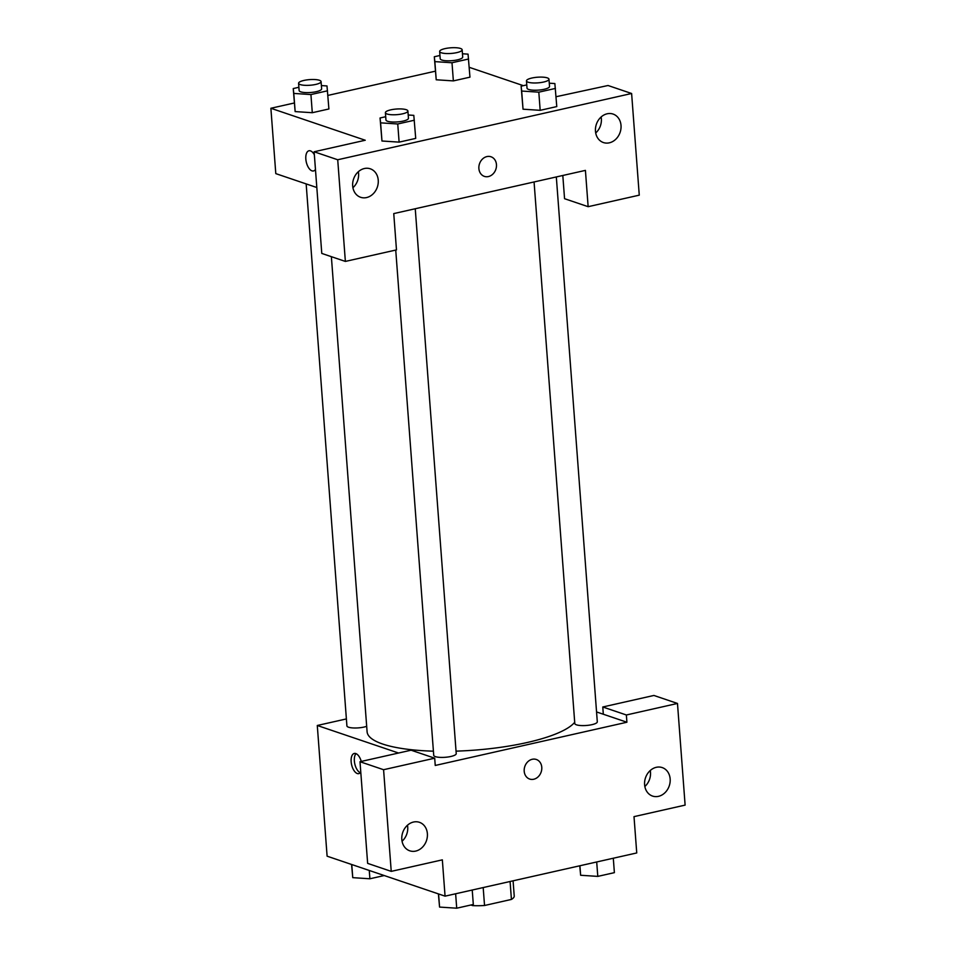 <?xml version="1.0" encoding="UTF-8"?>
<svg xmlns="http://www.w3.org/2000/svg" width="956" height="956" viewBox="0 0 956 956"><rect width="100%" height="100%" fill="white"/><g stroke="black" fill="none" stroke-linecap="round" stroke-linejoin="round"><path stroke-width="1.43" d="M510.086 881.504L511.424 899.429A29.122 7.301 -4.3 0 0 514.244 896.25L513.085 880.823M511.424 899.429L484.537 905.499A29.122 7.301 -4.3 0 1 472.718 905.619L470.902 904.997M483.186 887.562L484.537 905.499M472.634 904.615L472.718 905.619M596.556 711.945L603.32 714.24L602.77 706.986L653.892 695.454L677.481 703.449L685.117 805.107L634.007 816.639L636.744 852.943L445.066 896.154L327.107 856.182L317.284 725.485L346.383 718.924M644.846 786.501A15.045 12.548 108.7 0 0 650.498 772.281A15.045 12.548 108.7 0 0 650.259 770.5M644.607 784.709A15.045 12.548 108.7 0 0 652.554 796.073A15.045 12.548 108.7 0 0 669.26 785.856A15.045 12.548 108.7 0 0 662.209 767.584A15.045 12.548 108.7 0 0 644.607 784.709M602.77 706.986L626.371 714.98L677.481 703.449M603.32 714.24L626.909 722.234L626.371 714.98M360.77 772.125A10.337 5.091 77.3 0 1 358.823 773.643A10.337 5.091 77.3 0 1 351.593 764.669A10.337 5.091 77.3 0 1 354.27 753.459A10.337 5.091 77.3 0 1 361.26 761.442M398.568 753.029L317.284 725.485M359.994 761.717L383.583 769.711L434.693 758.192L411.104 750.197L359.994 761.717L367.642 863.376L391.231 871.37L442.341 859.85L445.066 896.154M356.002 753.651A10.337 5.091 -102.7 0 0 354.807 763.952A10.337 5.091 -102.7 0 0 360.316 772.735M402.058 841.244A15.045 12.548 108.7 0 0 407.722 827.024A15.045 12.548 108.7 0 0 407.483 825.231M401.819 839.452A15.045 12.548 108.7 0 0 409.777 850.816A15.045 12.548 108.7 0 0 426.484 840.599A15.045 12.548 108.7 0 0 419.433 822.315A15.045 12.548 108.7 0 0 401.819 839.452M391.231 871.37L383.583 769.711M434.693 758.192L435.243 765.457L626.909 722.234M532.241 759.279A10.337 8.628 -71.3 0 1 536.304 759.47A10.337 8.628 -71.3 0 1 541.156 772.03A10.337 8.628 -71.3 0 1 529.672 779.056A10.337 8.628 -71.3 0 1 524.27 768.851A10.337 8.628 -71.3 0 1 532.241 759.279M529.672 779.056A10.337 8.628 108.7 0 0 541.156 772.03A10.337 8.628 108.7 0 0 536.304 759.47M534.069 181.951L574.795 723.513A11.281 2.832 -4.3 0 0 576.456 724.827A11.281 2.832 -4.3 0 0 589.207 725.162A11.281 2.832 -4.3 0 0 597.297 721.816L556.32 176.932M395.736 250.066L433.725 755.324A11.281 2.832 -4.3 0 0 435.386 756.638A11.281 2.832 -4.3 0 0 448.137 756.973A11.281 2.832 -4.3 0 0 456.227 753.627L415.251 208.743M306.159 183.911L346.909 725.903A11.281 2.832 -4.3 0 0 348.57 727.217A11.281 2.832 -4.3 0 0 366.686 726.309M331.374 256.686L367.092 731.758A105.303 26.386 -4.3 0 0 382.651 744.031A105.303 26.386 -4.3 0 0 433.415 751.177M456.036 751.141A105.303 26.386 -4.3 0 0 574.699 722.282M393.752 213.594L585.419 170.383L588.143 206.687L639.265 195.155L631.617 93.497L337.719 159.76L345.367 261.418L396.477 249.898L393.752 213.594M316.818 187.519L275.794 173.622L270.883 108.267L294.317 102.985M478.884 168.555A10.337 8.628 -71.3 0 1 490.99 156.772A10.337 8.628 -71.3 0 1 495.841 169.343A10.337 8.628 -71.3 0 1 484.357 176.37A10.337 8.628 -71.3 0 1 478.884 168.555M595.469 131.187A15.045 12.548 -71.3 0 1 613.071 114.063A15.045 12.548 -71.3 0 1 620.121 132.334A15.045 12.548 -71.3 0 1 603.415 142.552A15.045 12.548 -71.3 0 1 595.469 131.187M352.68 185.93A15.045 12.548 -71.3 0 1 370.295 168.806A15.045 12.548 -71.3 0 1 377.345 187.077A15.045 12.548 -71.3 0 1 360.639 197.294A15.045 12.548 -71.3 0 1 352.68 185.93M484.345 176.37A10.337 8.628 108.7 0 0 495.841 169.343A10.337 8.628 108.7 0 0 490.99 156.772M595.707 132.98A15.045 12.548 108.7 0 0 601.36 118.771A15.045 12.548 108.7 0 0 601.121 116.979M352.919 187.723A15.045 12.548 108.7 0 0 358.345 171.71M345.367 261.418L321.778 253.424L314.13 151.765L365.24 140.245L270.883 108.267M314.13 151.765L337.719 159.76M631.617 93.497L608.028 85.502L556.045 96.735M562.809 175.474L564.554 198.693L588.143 206.687M549.27 83.196L554.862 83.554L556.774 106.582L540.176 110.322L523.028 109.199L521.128 86.171L526.768 84.905M462.453 53.775L468.046 54.133L469.958 77.161L453.359 80.902L436.211 79.778L434.311 56.751L439.951 55.484M321.383 85.574L326.988 85.944L328.9 108.972L312.289 112.712L295.141 111.589L293.241 88.561L298.893 87.283M408.2 114.995L413.805 115.365L415.717 138.393L399.118 142.133L381.958 141.01L380.058 117.982L385.71 116.704M469.229 67.314L523.374 85.67M327.872 95.421L435.386 71.174M315.456 169.427A10.337 5.091 77.3 0 1 313.508 170.957A10.337 5.091 77.3 0 1 306.267 161.982A10.337 5.091 77.3 0 1 308.955 150.773A10.337 5.091 77.3 0 1 314.357 154.788M308.955 150.773A10.337 5.091 -102.7 0 0 306.279 161.982A10.337 5.091 -102.7 0 0 313.508 170.957M327.526 90.808L310.927 94.56L293.779 93.425L293.241 88.561M298.583 83.268L299.132 90.533A11.281 2.832 -4.3 0 0 300.805 91.848A11.281 2.832 -4.3 0 0 313.544 92.182A11.281 2.832 -4.3 0 0 321.634 88.836L321.085 81.583A11.281 2.832 -4.3 0 0 309.625 79.611A11.281 2.832 -4.3 0 0 298.583 83.268A11.281 2.832 -4.3 0 0 300.256 84.582A11.281 2.832 -4.3 0 0 313.006 84.929A11.281 2.832 -4.3 0 0 321.085 81.583M328.9 108.972L312.289 112.712L295.153 111.589L293.779 93.425M310.927 94.56L312.289 112.712M468.595 59.009L451.997 62.749L434.849 61.626L434.311 56.751M439.652 51.469L440.202 58.722A11.281 2.832 -4.3 0 0 441.863 60.037A11.281 2.832 -4.3 0 0 454.614 60.383A11.281 2.832 -4.3 0 0 462.704 57.037L462.154 49.772A11.281 2.832 -4.3 0 0 450.694 47.8A11.281 2.832 -4.3 0 0 439.652 51.469A11.281 2.832 -4.3 0 0 441.325 52.783A11.281 2.832 -4.3 0 0 454.076 53.118A11.281 2.832 -4.3 0 0 462.154 49.772M469.958 77.161L453.359 80.902L436.223 79.778L434.849 61.626M451.997 62.749L453.359 80.902M414.342 120.229L397.744 123.981L380.596 122.846L380.058 117.982M385.399 112.689L385.949 119.954A11.281 2.832 -4.3 0 0 387.622 121.269A11.281 2.832 -4.3 0 0 400.361 121.603A11.281 2.832 -4.3 0 0 408.451 118.257L407.901 111.004A11.281 2.832 -4.3 0 0 396.441 109.032A11.281 2.832 -4.3 0 0 385.399 112.689A11.281 2.832 -4.3 0 0 387.072 114.003A11.281 2.832 -4.3 0 0 399.823 114.338A11.281 2.832 -4.3 0 0 407.901 111.004M415.717 138.393L399.118 142.133L381.97 140.998L380.596 122.846M397.744 123.981L399.118 142.133M555.412 88.43L538.814 92.17L521.665 91.047L521.128 86.171M526.469 80.89L527.019 88.143A11.281 2.832 -4.3 0 0 528.68 89.458A11.281 2.832 -4.3 0 0 541.431 89.792A11.281 2.832 -4.3 0 0 549.521 86.458L548.971 79.193A11.281 2.832 -4.3 0 0 537.511 77.221A11.281 2.832 -4.3 0 0 526.469 80.89A11.281 2.832 -4.3 0 0 528.142 82.204A11.281 2.832 -4.3 0 0 540.893 82.539A11.281 2.832 -4.3 0 0 548.971 79.193M556.774 106.582L540.176 110.322L523.04 109.199L521.665 91.047M538.814 92.17L540.176 110.322M384.24 875.541L369.9 878.779L352.752 877.656L351.581 864.475M369.267 870.474L369.9 878.779M351.76 864.535L352.752 877.656M472.228 890.036L473.316 904.46L456.717 908.2L439.569 907.077L438.398 893.896M455.63 893.776L456.717 908.2M438.577 893.956L439.569 907.077M613.298 858.225L614.385 872.649L597.787 876.389L580.639 875.266L579.742 865.789M596.699 861.965L597.787 876.389M579.922 865.754L580.639 875.266"/></g></svg>
